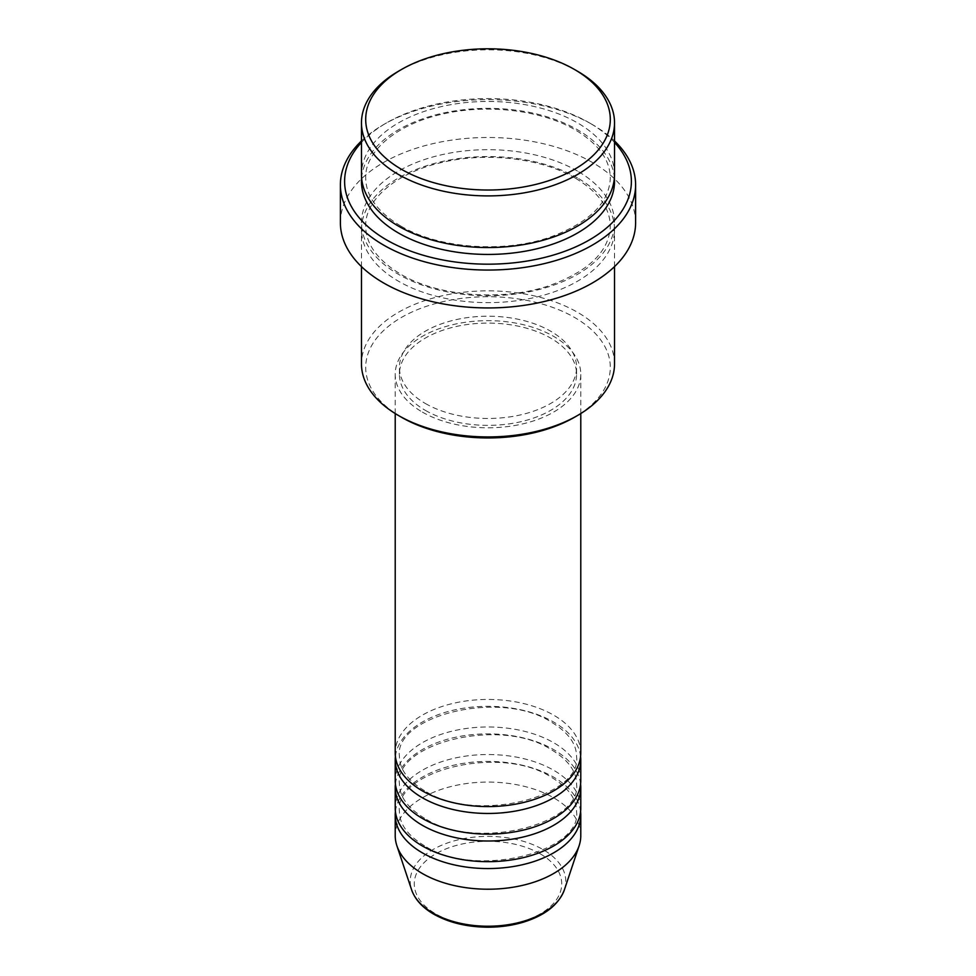 <?xml version="1.0" encoding="UTF-8"?>
<svg xmlns="http://www.w3.org/2000/svg" width="976" height="976" viewBox="0 0 976 976"><rect width="100%" height="100%" fill="white"/><g stroke="black" fill="none" stroke-linecap="round" stroke-linejoin="round"><path stroke-width="0.73" stroke-dasharray="4.88 3.66" d="M580.781 753.008A92.781 53.57 0 0 0 553.612 715.127A92.781 53.57 0 0 0 452.498 703.525A92.781 53.57 0 0 0 395.219 753.008M580.586 756.449A92.781 53.57 0 0 0 553.612 722.02A92.781 53.57 0 0 0 455.267 709.772A92.781 53.57 0 0 0 395.414 756.449M580.781 780.556A92.781 53.57 0 0 0 553.612 742.675A92.781 53.57 0 0 0 452.498 731.073A92.781 53.57 0 0 0 395.219 780.556M580.586 783.996A92.781 53.57 0 0 0 553.612 749.568A92.781 53.57 0 0 0 455.267 737.319A92.781 53.57 0 0 0 395.414 783.996M580.781 808.104A92.781 53.57 0 0 0 553.612 770.223A92.781 53.57 0 0 0 452.498 758.62A92.781 53.57 0 0 0 395.219 808.104M580.586 811.544A92.781 53.57 0 0 0 553.612 777.116A92.781 53.57 0 0 0 455.267 764.867A92.781 53.57 0 0 0 395.414 811.544M401.514 417.264A122.305 70.614 180 0 1 401.514 317.407A122.305 70.614 180 0 1 574.486 317.407A122.305 70.614 180 0 1 574.486 417.264M614.526 363.902A126.526 73.041 0 0 0 577.463 312.247A126.526 73.041 0 0 0 439.578 296.411A126.526 73.041 0 0 0 361.474 363.902M614.526 142.435A143.387 82.789 0 0 0 589.394 122.854L592.371 124.574A147.608 85.217 180 0 1 614.526 140.947M614.526 174.509A126.526 73.041 0 0 0 577.463 122.854A126.526 73.041 0 0 0 439.578 107.018A126.526 73.041 0 0 0 361.474 174.509M577.463 177.949A126.526 73.041 0 0 0 439.578 162.114A126.526 73.041 0 0 0 361.474 229.604A126.526 73.041 0 0 0 398.537 281.259A126.526 73.041 0 0 0 536.422 297.082A126.526 73.041 0 0 0 614.526 229.604A126.526 73.041 0 0 0 577.463 177.949M422.388 412.104A92.781 53.57 0 0 0 523.502 423.718A92.781 53.57 0 0 0 580.781 374.223A92.781 53.57 0 0 0 553.612 336.354A92.781 53.57 0 0 0 452.498 324.74A92.781 53.57 0 0 0 395.219 374.223A92.781 53.57 0 0 0 422.388 412.104M425.377 410.384A88.56 51.13 0 0 0 521.892 421.473A88.56 51.13 0 0 0 576.56 374.223A88.56 51.13 0 0 0 550.623 338.074A88.56 51.13 0 0 0 454.108 326.984A88.56 51.13 0 0 0 399.44 374.223A88.56 51.13 0 0 0 425.377 410.384M425.377 403.503A88.56 51.13 0 0 0 521.892 414.58A88.56 51.13 0 0 0 576.56 367.342A88.56 51.13 0 0 0 550.623 331.181A88.56 51.13 0 0 0 454.108 320.104A88.56 51.13 0 0 0 399.44 367.342A88.56 51.13 0 0 0 425.377 403.503M635.608 222.711A147.608 85.217 0 0 0 592.371 162.455A147.608 85.217 0 0 0 431.514 143.984A147.608 85.217 0 0 0 340.392 222.711M580.781 835.651A92.781 53.57 0 0 0 553.612 797.77A92.781 53.57 0 0 0 452.498 786.168A92.781 53.57 0 0 0 395.219 835.651M398.537 71.199A126.526 73.041 180 0 1 577.463 71.199M361.474 140.947A147.608 85.217 180 0 1 383.629 124.574A147.608 85.217 180 0 1 592.371 124.574L589.394 122.854A143.387 82.789 0 0 0 386.606 122.854A143.387 82.789 0 0 0 361.474 142.435M540.131 853.768A73.725 42.566 180 0 1 540.131 913.963A73.725 42.566 180 0 1 435.869 913.963A73.725 42.566 180 0 1 435.869 853.768A73.725 42.566 180 0 1 540.131 853.768M564.384 889.819A77.799 44.92 0 0 0 543.01 849.547A77.799 44.92 0 0 0 451.522 841.641A77.799 44.92 0 0 0 411.616 889.819M361.62 177.949A126.526 73.041 180 0 1 442.348 113.265A126.526 73.041 180 0 1 577.463 129.747A126.526 73.041 180 0 1 614.38 177.949M577.463 171.068A126.526 73.041 0 0 0 398.537 171.068A126.526 73.041 0 0 0 398.537 274.366A126.526 73.041 0 0 0 577.463 274.366A126.526 73.041 0 0 0 577.463 171.068M424.499 790.682C407.846 780.544 399.489 769.137 399.44 756.449C393.657 716.128 500.444 688.702 551.501 722.228C568.154 732.366 576.511 743.773 576.56 756.449C582.343 796.782 475.556 824.195 424.499 790.682M424.499 818.23C407.846 808.091 399.489 796.684 399.44 783.996C393.657 743.675 500.444 716.25 551.501 749.775C568.154 759.914 576.511 771.321 576.56 783.996C582.343 824.33 475.556 851.743 424.499 818.23M424.499 845.777C407.846 835.639 399.489 824.232 399.44 811.544C393.657 771.223 500.444 743.797 551.501 777.323C568.154 787.461 576.511 798.868 576.56 811.544C582.343 851.877 475.556 879.291 424.499 845.777M400.648 225.944C377.553 211.999 365.902 195.993 365.695 177.949C364.756 151.719 396.207 124.123 442.787 114.046C487.353 103.578 542.107 110.239 575.352 129.954C598.447 143.899 610.098 159.905 610.305 177.949C609.28 203.032 589.126 222.796 549.817 237.241C503.165 253.418 438.151 248.404 400.648 225.944M575.352 178.157C542.107 158.454 487.353 151.78 442.787 162.26C396.207 172.337 364.756 199.921 365.695 226.164C365.902 244.207 377.553 260.202 400.648 274.158C438.151 296.606 503.165 301.621 549.817 285.456C589.126 270.999 609.28 251.235 610.305 226.164C610.098 208.108 598.447 192.113 575.352 178.157M580.781 413.556L580.781 374.223M576.56 374.223L576.56 367.342M614.526 266.607L614.526 229.604M361.474 266.607L361.474 229.604M399.44 374.223L399.44 367.342M395.219 413.556L395.219 374.223M386.606 122.854L383.629 124.574"/><path stroke-width="1.46" d="M395.219 413.556L395.219 753.008A92.781 53.57 0 0 0 422.388 790.889A92.781 53.57 0 0 0 523.502 802.504A92.781 53.57 0 0 0 580.781 753.008L580.781 413.556M395.414 756.449A92.781 53.57 0 0 0 395.219 759.901A92.781 53.57 0 0 0 422.388 797.77A92.781 53.57 0 0 0 523.502 809.385A92.781 53.57 0 0 0 580.781 759.901A92.781 53.57 0 0 0 580.586 756.449M395.219 759.901L395.219 780.556A92.781 53.57 0 0 0 422.388 818.437A92.781 53.57 0 0 0 523.502 830.051A92.781 53.57 0 0 0 580.781 780.556L580.781 759.901M395.414 783.996A92.781 53.57 0 0 0 395.219 787.449A92.781 53.57 0 0 0 422.388 825.318A92.781 53.57 0 0 0 523.502 836.932A92.781 53.57 0 0 0 580.781 787.449A92.781 53.57 0 0 0 580.586 783.996M395.219 787.449L395.219 808.104A92.781 53.57 0 0 0 422.388 845.985A92.781 53.57 0 0 0 523.502 857.599A92.781 53.57 0 0 0 580.781 808.104L580.781 787.449M395.414 811.544A92.781 53.57 0 0 0 395.219 814.997A92.781 53.57 0 0 0 422.388 852.865A92.781 53.57 0 0 0 523.502 864.48A92.781 53.57 0 0 0 580.781 814.997A92.781 53.57 0 0 0 580.586 811.544M401.514 169.336A122.305 70.614 0 0 0 574.486 169.336A122.305 70.614 0 0 0 574.486 69.479L577.463 71.199A126.526 73.041 180 0 1 614.526 122.854A126.526 73.041 180 0 1 536.422 190.344A126.526 73.041 180 0 1 398.537 174.509A126.526 73.041 180 0 1 361.474 122.854A126.526 73.041 180 0 1 398.537 71.199L401.514 69.479A122.305 70.614 0 0 0 401.514 169.336M577.463 415.544L574.486 417.264A122.305 70.614 180 0 1 401.514 417.277L398.537 415.544A126.526 73.041 0 0 0 577.463 415.544A126.526 73.041 0 0 0 614.526 363.902L614.526 266.607M361.474 142.435A143.387 82.789 0 0 0 386.606 239.937A143.387 82.789 0 0 0 573.363 247.904A143.387 82.789 0 0 0 614.526 142.435M614.526 140.947A147.608 85.217 180 0 1 635.608 184.842A147.608 85.217 180 0 1 544.486 263.569A147.608 85.217 180 0 1 383.629 245.098A147.608 85.217 180 0 1 340.392 184.842A147.608 85.217 180 0 1 361.474 140.947M361.474 122.854L361.474 174.509A126.526 73.041 0 0 0 398.537 226.164A126.526 73.041 0 0 0 536.422 241.987A126.526 73.041 0 0 0 614.526 174.509L614.526 122.854M340.392 184.842L340.392 222.711A147.608 85.217 0 0 0 383.629 282.979A147.608 85.217 0 0 0 544.486 301.45A147.608 85.217 0 0 0 635.608 222.711L635.608 184.842M395.219 814.997L395.219 835.651A92.781 53.57 0 0 0 396.903 845.802A92.781 53.57 0 0 0 422.388 873.532A92.781 53.57 0 0 0 515.182 886.867A92.781 53.57 0 0 0 579.097 845.802A92.781 53.57 0 0 0 580.781 835.651L580.781 814.997M577.463 71.199L574.486 69.479A122.305 70.614 0 0 0 401.514 69.479M361.474 266.607L361.474 363.902A126.526 73.041 0 0 0 398.537 415.544L401.514 417.264A122.305 70.614 180 0 0 401.514 417.277M432.99 913.072A77.799 44.92 0 0 0 510.802 924.26A77.799 44.92 0 0 0 564.384 889.819C558.614 904.862 544.669 915.732 522.55 922.418C511.607 925.602 500.041 927.188 487.854 927.2C466.992 927.029 448.96 922.674 433.759 914.17C422.401 907.595 415.02 899.482 411.616 889.819A77.799 44.92 0 0 0 432.99 913.072M614.38 177.949A126.526 73.041 180 0 1 539.155 248.197A126.526 73.041 180 0 1 398.537 233.044A126.526 73.041 180 0 1 361.62 177.949M564.384 889.819L579.097 845.802M411.616 889.819L396.903 845.802"/></g></svg>
